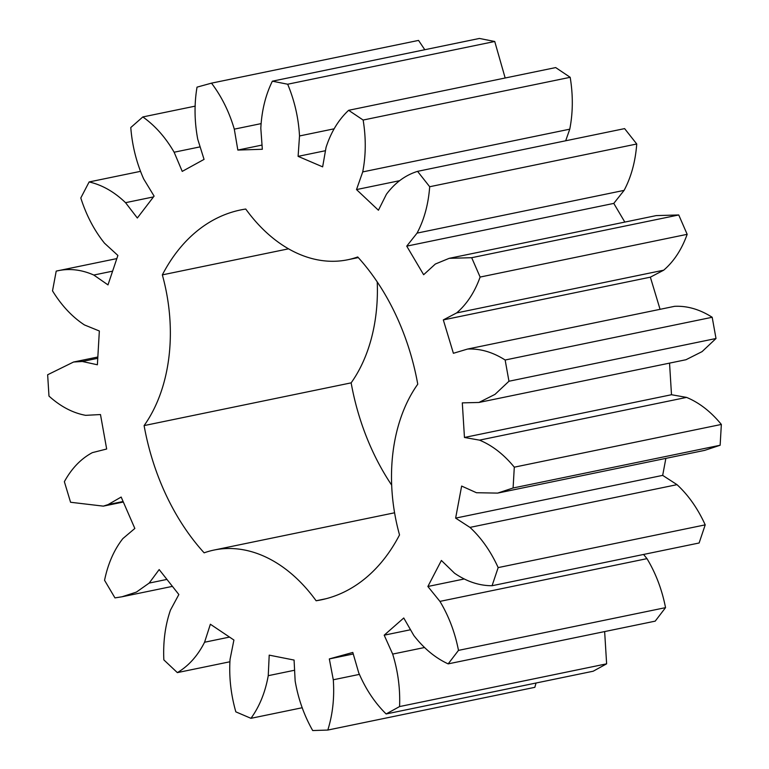 <?xml version="1.0" encoding="UTF-8"?>
<svg xmlns="http://www.w3.org/2000/svg" width="769" height="769" viewBox="0 0 769 769"><rect width="100%" height="100%" fill="white"/><g stroke="black" fill="none" stroke-linecap="round" stroke-linejoin="round"><path stroke-width="1.15" d="M250.954 718.323L235.833 711.854C230.835 694.282 228.912 676.768 230.056 659.331L233.911 640.029L210.37 624.236L204.573 642.24C197.691 655.832 188.616 665.954 177.351 672.615L163.845 659.889C163.018 641.827 165.229 625.216 170.468 610.086L178.85 594.524L159.173 569.569L149.176 583.085L136.382 592.111L122.031 596.773L114.966 597.898L104.555 580.297C107.977 563.687 114.081 549.797 122.857 538.598L134.844 528.457L121.166 497.053L108.054 504.608L103.325 506.137L70.575 502.263L64.365 481.692C71.68 468.35 81.024 458.67 92.376 452.633L106.67 449.009L100.479 414.549L85.667 415.337C72.805 412.972 60.578 406.551 48.976 396.083L47.649 374.763L73.574 362.016L82.321 361.488L97.384 364.775L99.345 330.997L84.436 324.931C72.209 316.924 61.568 305.562 52.513 290.855L56.214 271.111C68.595 268.121 81.12 269.438 93.799 275.042L107.987 284.895L117.888 255.452L104.507 243.196C94.241 230.402 86.339 215.339 80.803 197.979L89.127 181.945C102.133 184.925 114.273 191.837 125.549 202.68L137.334 218.012L154.098 196.114L143.688 178.975C136.498 162.797 132.201 145.649 130.778 127.539L142.832 116.946C155.05 125.578 165.479 137.334 174.13 152.224L182.234 171.391L204.054 159.385L197.739 139.237C194.413 121.425 194.173 104.055 197.027 87.147L211.494 83.148C221.607 96.49 229.2 111.822 234.295 129.154L237.832 150.061L262.335 149.273L260.816 128.298C261.691 110.774 265.545 95.068 272.361 81.187L287.683 84.225C294.585 100.816 298.535 118.07 299.516 135.959L298.103 156.357L322.644 166.854L326.066 147.321C331.064 131.989 338.591 119.656 348.636 110.303L363.141 120.041C366.092 138.103 365.948 155.396 362.718 171.91L356.508 189.578L378.425 210.235L386.423 194.259C394.997 182.782 405.378 175.149 417.567 171.352L429.688 186.732C428.371 204.304 424.161 219.761 417.058 233.113L406.734 246.138L423.642 274.716L435.35 264.027L449.183 258.336L471.685 257.702L480.116 277.061C474.665 292.239 466.841 304.188 456.642 312.925L443.319 319.904L453.393 353.288L467.542 349.059C480.202 348.463 492.737 352.115 505.146 360.007L508.963 381.241L495.015 394.362L478.933 402.466L462.304 402.869L464.457 437.465L479.51 440.137C492.237 445.395 503.83 454.412 514.298 467.177L513.096 487.988L497.639 493.102L476.472 492.727L461.64 486.066L455.633 518.114L469.965 527.399C481.365 537.944 490.766 551.344 498.168 567.599L492.064 585.728C479.202 585.738 466.696 581.566 454.556 573.232L441.387 560.466L427.872 586.487L439.935 601.387C448.779 616.075 454.969 632.406 458.487 650.382L448.164 663.878C435.379 657.995 423.93 648.527 413.828 635.492L403.754 617.997L384.192 635.184L392.671 654.083C398.006 671.318 400.303 688.813 399.572 706.567L386.134 713.959C374.82 702.828 365.669 689.091 358.71 672.76L352.808 652.448L329.324 658.927L333.294 679.777C334.544 697.685 332.708 714.449 327.805 730.06L312.704 730.55C304.082 715.372 298.228 698.858 295.152 681.007L294.075 660.062L269.208 655.14L268.246 675.682C265.267 692.331 259.499 706.548 250.954 718.323L302.246 707.73M268.246 675.682L294.594 670.241M467.542 349.059L674.596 306.322C687.255 305.726 699.78 309.378 712.19 317.27L716.006 338.504L702.068 351.625L685.977 359.729L478.933 402.466M394.584 512.788L214.109 550.037A153.608 106.708 78.3 0 0 204.141 552.834A199.065 138.285 78.3 0 1 144.101 425.593A153.608 106.708 78.3 0 0 162.336 274.879A199.065 138.285 78.3 0 1 240.687 209.937A199.065 138.285 78.3 0 1 245.744 209.033A153.608 106.708 78.3 0 0 347.751 259.759A153.608 106.708 78.3 0 0 357.72 256.961A199.065 138.285 78.3 0 1 417.759 384.202A153.608 106.708 78.3 0 0 399.524 534.916A199.065 138.285 78.3 0 1 321.173 599.858A199.065 138.285 78.3 0 1 316.117 600.762L326.171 598.686M214.109 550.037A153.608 106.708 78.3 0 1 316.117 600.762M211.494 83.148L418.547 40.411L424.796 49.725M272.361 81.187L479.414 38.45L494.736 41.488L505.166 77.996M348.636 110.303L555.679 67.576L570.185 77.304C573.145 95.366 573.001 112.659 569.762 129.173L565.686 140.775M417.567 171.352L624.611 128.615L636.742 143.995C635.415 161.567 631.205 177.024 624.101 190.376L613.777 203.4L624.832 222.087M449.183 258.336L656.236 215.599L678.739 214.964L687.169 234.324C681.719 249.502 673.894 261.45 663.695 270.188L650.363 277.167L660.062 309.311M669.539 363.122L671.5 394.728L686.563 397.4C699.281 402.658 710.873 411.675 721.351 424.44L720.14 445.251L704.692 450.365L497.639 493.102M665.867 458.372L662.676 475.377L677.018 484.662C688.418 495.207 697.819 508.607 705.211 524.862L699.117 542.991L492.064 585.728M643.586 554.459L646.979 558.65C655.832 573.338 662.013 589.669 665.541 607.645L655.207 621.141L448.164 663.878M604.645 631.58L606.626 663.83L593.187 671.222L386.134 713.959M536.012 683.026L534.849 687.323L327.805 730.06M377.233 281.915A153.608 106.708 78.3 0 1 351.145 382.856A199.065 138.285 78.3 0 0 391.681 485.143M204.573 642.24L229.527 637.088M177.351 672.615L229.739 661.801M333.294 679.777L359.277 674.413M329.324 658.927L353.25 653.986M149.176 583.085L166.94 579.413M399.572 706.567L606.626 663.83M392.671 654.083L424.373 647.546M384.192 635.184L410.521 629.753M108.054 504.608L123.107 501.503M458.487 650.382L665.541 607.645M439.935 601.387L646.979 558.65M427.872 586.487L463.861 579.057M498.168 567.599L705.211 524.862M469.965 527.399L677.018 484.662M82.321 361.488L97.759 358.296M455.633 518.114L662.676 475.377M513.096 487.988L720.14 445.251M514.298 467.177L721.351 424.44M56.214 271.111L116.83 258.595M479.51 440.137L686.563 397.4M93.799 275.042L112.601 271.159M464.457 437.465L671.5 394.728M508.963 381.241L716.006 338.504M505.146 360.007L712.19 317.27M89.127 181.945L140.285 171.391M125.549 202.68L153.483 196.912M443.319 319.904L650.363 277.167M456.642 312.925L663.695 270.188M480.116 277.061L687.169 234.324M471.685 257.702L678.739 214.964M142.832 116.946L195.259 106.122M174.13 152.224L200.132 146.86M406.734 246.138L613.777 203.4M417.058 233.113L624.101 190.376M429.688 186.732L636.742 143.995M234.295 129.154L260.883 123.665M237.832 150.061L262.037 145.072M356.508 189.578L399.649 180.677M362.718 171.91L569.762 129.173M363.141 120.041L570.185 77.304M287.683 84.225L494.736 41.488M299.516 135.959L334.102 128.817M298.103 156.357L325.47 150.705M162.336 274.879L288.519 248.829M144.101 425.593L351.145 382.856M172.419 586.372L122.031 596.773M123.328 502.013L103.325 506.137M97.836 357.008L73.574 362.016M358.287 257.586L347.751 259.759"/></g></svg>
